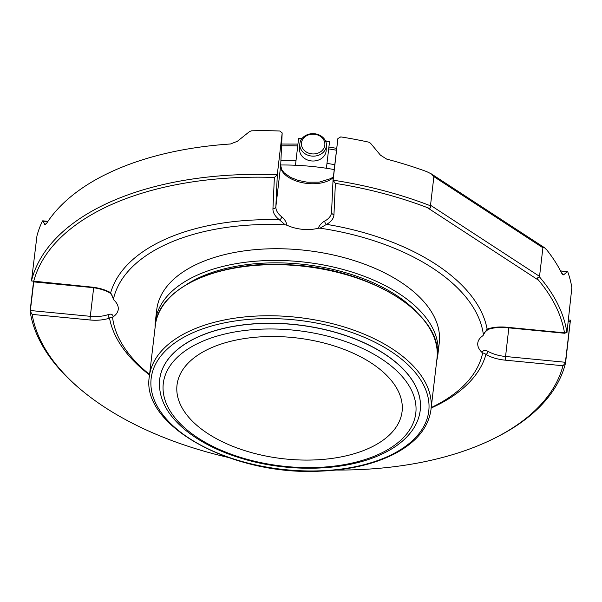 <?xml version="1.0" encoding="UTF-8"?>
<svg xmlns="http://www.w3.org/2000/svg" width="602" height="602" viewBox="0 0 602 602"><rect width="100%" height="100%" fill="white"/><g stroke="black" fill="none" stroke-linecap="round" stroke-linejoin="round"><path stroke-width="0.9" d="M211.806 347.58A113.311 60.772 -173.3 0 0 177.011 385.077A113.311 60.772 -173.3 0 0 282.458 458.656A113.311 60.772 -173.3 0 0 402.083 411.512A113.311 60.772 -173.3 0 0 337.218 346.925A113.311 60.772 -173.3 0 0 211.806 347.58M301.474 142.915A11.731 9.895 -177.4 0 1 319.986 136.097A11.731 9.895 -177.4 0 1 317.984 153.126A11.731 9.895 -177.4 0 1 301.474 142.915M299.849 143.622A13.334 11.242 -177.4 0 1 314.026 133.697A13.334 11.242 -177.4 0 1 326.427 145.518A13.334 11.242 -177.4 0 1 312.596 156.136A13.334 11.242 -177.4 0 1 299.788 144.299A13.334 11.242 -177.4 0 1 299.849 143.622M326.427 145.518L326.201 150.38A13.334 11.242 -177.4 0 1 326.149 151.057A13.334 11.242 -177.4 0 1 311.971 160.982A13.334 11.242 -177.4 0 1 299.57 149.161L299.788 144.299M325.622 141.199A101.595 54.489 6.7 0 1 329.512 141.861L326.404 168.267M301.7 138.934A101.595 54.489 6.7 0 0 298.562 138.866L295.462 165.249M333.041 180.006L331.567 212.077A2.664 2.25 2.6 0 0 331.559 212.213L333.041 179.87A2.664 2.664 0 0 1 333.056 179.682L337.857 138.776A2.664 1.43 6.7 0 1 337.873 138.716L333.064 179.622A2.664 1.43 -173.3 0 0 333.056 179.682A2.664 1.43 -173.3 0 0 333.049 179.735A2.664 2.25 2.6 0 0 333.041 179.87A2.664 2.25 2.6 0 0 333.102 180.45L337.857 138.829A2.664 1.43 6.7 0 1 337.857 138.776A2.664 2.664 0 0 1 337.895 138.565L340.77 136.895A270.576 145.12 6.7 0 1 368.733 142.155L370.523 143.223L380.449 155.158L386.695 159.109A270.576 145.12 6.7 0 1 426.592 171.562L431.401 173.925L433.884 176.642L542.899 247.761L544.449 247.67L546.872 250.033A270.576 145.12 6.7 0 1 561.734 273.3L563.743 274.738L567.37 271.645L560.567 270.99M563.209 274.911L563.743 274.738L562.652 274.632M333.079 180.164A270.576 145.12 6.7 0 1 430.234 205.696C431.258 208.187 430.234 208.804 427.157 207.547A268.545 144.029 6.7 0 0 335.389 183.362L333.102 180.45M567.829 272.044L567.37 271.645L567.829 272.044A270.576 145.12 6.7 0 1 571.855 287.651L566.941 332.733L564.488 332.831A268.545 144.029 6.7 0 0 538.534 280.208C536.909 278.395 537.262 277.334 539.595 277.04L539.535 276.371L430.52 205.252L430.234 205.696M430.52 205.252L433.884 176.642M539.535 276.371L542.899 247.761M539.595 277.04A270.576 145.12 6.7 0 1 566.941 332.733M570.425 320.294L565.632 362.306A2.664 1.43 -173.3 0 0 565.413 362.284L565.323 363.059L565.632 362.306M570.493 320.166A2.664 2.664 0 0 0 570.41 320.159L570.214 321.378A2.664 1.43 6.7 0 1 570.433 321.408M565.556 362.878A270.576 145.12 6.7 0 1 495.258 437.872L493.58 438.7A268.545 144.029 6.7 0 1 336.104 470.042M30.16 310.504L30.288 311.294L30.371 310.519A2.664 1.43 -173.3 0 0 30.16 310.504L33.516 281.879M227.624 457.294A268.545 144.029 6.7 0 1 81.699 390.322L80.262 389.118A270.576 145.12 6.7 0 1 30.1 311.076M47.912 221.393L42.366 221.212L42.765 220.896L45.105 224.787M45.579 224.606L44.744 224.523L46.542 223.462A270.576 145.12 6.7 0 1 230.453 143.991L237.331 141.312L249.597 131.522L251.561 130.822A270.576 145.12 6.7 0 1 279.757 130.988L282.142 132.914A2.664 2.664 0 0 1 282.157 133.305A2.664 2.25 2.6 0 0 282.157 133.087M277.341 174.226L277.123 175.039A2.664 2.25 2.6 0 0 277.341 174.347A2.664 1.43 -173.3 0 0 277.341 174.226L282.142 133.328A2.664 1.43 6.7 0 1 282.15 133.441A2.664 2.25 2.6 0 0 282.157 133.305L280.675 165.648A2.664 2.25 2.6 0 0 280.675 165.512M565.075 333.297L564.488 332.831L506.651 327.232L506.658 327.654L565.067 333.305M431.167 408.043A190.653 102.257 -173.3 0 0 485.942 354.533A30.664 16.45 -173.3 0 0 505.146 360.154L562.975 365.745L565.323 363.059M562.975 365.745A268.545 144.029 6.7 0 1 493.58 438.7M81.699 390.322A268.545 144.029 6.7 0 1 32.154 314.394L89.984 319.986L90.315 316.321A28.001 15.02 -173.3 0 0 108.164 314.613C111.167 313.582 112.822 314.319 113.131 316.84A28.001 15.02 -173.3 0 0 118.233 309.466A28.001 15.02 -173.3 0 0 113.898 300.022L113.477 298.983A186.74 100.158 6.7 0 1 285.152 224.802L279.411 219.79A2.664 1.686 -52.2 0 0 281.766 216.848C284.392 218.85 286.131 221.649 286.981 225.231A28.001 15.02 -173.3 0 0 318.149 228.248C319.76 224.907 321.972 222.499 324.794 221.009A2.664 1.791 61.5 0 0 326.54 224.35L320.008 228.173A186.74 100.158 6.7 0 1 483.391 334.765L487.101 329.106A2.664 1.497 71.2 0 0 488.222 329.392C493.587 327.608 499.728 327.029 506.658 327.654M30.288 311.294L32.154 314.394M277.123 175.039L274.377 177.462A268.545 144.029 6.7 0 0 33.659 281.473L33.087 281.834L91.504 287.485L91.496 287.071L31.477 280.938L36.955 235.901A270.576 145.12 6.7 0 1 42.366 221.212M31.477 280.938A270.576 145.12 6.7 0 1 277.198 174.761M488.222 329.392C484.745 332.086 483.128 333.99 483.368 335.096L482.879 335.72A28.001 15.02 -173.3 0 0 477.777 343.095A28.001 15.02 -173.3 0 0 482.112 352.531L482.533 353.577C483.263 352.749 484.399 353.065 485.942 354.533A2.664 1.362 -61.1 0 0 487.936 351.35A28.001 15.02 -173.3 0 0 505.469 356.482L565.413 362.284L570.214 321.378L568.303 321.197M149.582 374.467A186.74 100.158 6.7 0 1 112.627 317.879A186.74 100.158 6.7 0 1 112.619 317.788C112.228 316.848 111.197 316.961 109.534 318.119A2.664 1.497 -108.8 0 1 108.164 314.613M109.677 292.79A2.664 1.362 -61.1 0 0 110.7 292.692L113.462 299.217L111.821 294.829L109.677 292.79C104.485 289.968 98.427 288.207 91.504 287.485M285.152 224.802L286.981 225.231M318.149 228.248L320.008 228.173M482.112 352.531C483.082 350.146 485.024 349.754 487.936 351.35M482.533 353.577A186.74 100.158 6.7 0 1 480.283 361.072A186.74 100.158 6.7 0 1 431.228 407.554M112.619 317.788L113.131 316.84M436.751 360.5A142.23 76.281 -173.3 0 0 437.887 354.593L439.264 342.869A142.23 76.281 -173.3 0 0 400.533 281.977A142.23 76.281 -173.3 0 0 249.619 250.206A142.23 76.281 -173.3 0 0 156.746 309.684L155.369 321.408A142.23 76.281 -173.3 0 0 155.105 327.413M280.705 164.993A157.325 84.378 6.7 0 1 334.245 169.568M159.658 379.523A131.191 70.366 6.7 0 1 159.665 379.471A131.191 70.366 6.7 0 1 298.171 324.892A131.191 70.366 6.7 0 1 420.256 410.082A131.191 70.366 6.7 0 1 420.249 410.135M416.132 311.497A137.828 73.926 -173.3 0 0 395.981 295.07A137.828 73.926 -173.3 0 0 202.069 276.31A137.828 73.926 -173.3 0 0 186.522 284.528M437.887 354.593A142.23 76.281 -173.3 0 0 305.53 262.239A142.23 76.281 -173.3 0 0 155.369 321.408M334.81 164.715A143.923 77.191 -173.3 0 0 326.984 163.383M336.51 150.237A143.923 77.191 -173.3 0 0 328.684 148.905M296.033 160.425A143.923 77.191 -173.3 0 0 280.923 160.313M297.734 145.947A143.923 77.191 -173.3 0 0 281.585 145.857M274.377 177.462L272.947 208.668A2.664 2.25 2.6 0 0 275.859 206.689L280.667 165.783L282.15 133.441L277.341 174.347L275.859 206.689A28.001 15.02 -173.3 0 0 281.766 216.848M333.32 177.424A28.001 15.02 6.7 0 1 301.655 182.534A28.001 15.02 6.7 0 1 280.667 165.783A2.664 2.25 2.6 0 0 280.675 165.648L281.909 170.005L284.325 173L290.856 177.515L298.291 180.427L307.283 182.21L319.195 182.165L330.867 178.568L333.395 176.755M324.794 221.009A28.001 15.02 -173.3 0 0 331.521 212.649L331.559 212.213A2.664 2.25 2.6 0 0 333.959 214.568L335.389 183.362M538.534 280.208L427.157 207.547M505.146 360.154L508.833 327.864M33.735 281.902L30.371 310.519L90.315 316.321L93.671 287.741M272.947 208.668A30.664 16.45 -173.3 0 0 279.411 219.79A190.653 102.257 -173.3 0 0 110.7 292.692A30.664 16.45 -173.3 0 0 91.496 287.071M506.651 327.232A30.664 16.45 -173.3 0 0 487.101 329.106A190.653 102.257 -173.3 0 0 326.54 224.35A30.664 16.45 -173.3 0 0 333.959 214.568M89.984 319.986A30.664 16.45 -173.3 0 0 109.534 318.119A190.653 102.257 -173.3 0 0 149.522 374.956M376.762 455.195A127.127 68.184 -173.3 0 0 325.298 335.555A127.127 68.184 -173.3 0 0 166.573 404.138A127.127 68.184 -173.3 0 0 376.762 455.195M420.241 410.195A131.191 70.366 -173.3 0 0 298.156 325.005A131.191 70.366 -173.3 0 0 159.65 379.584C158.078 397.448 166.385 414.048 184.566 429.392C200.714 442.726 221.521 452.915 246.97 459.966C291.601 472.419 344.344 470.734 378.778 455.518C394.498 448.723 406.011 439.836 413.318 428.857C417.141 422.988 419.451 416.765 420.241 410.195L420.256 410.082M194.077 332.221A139.762 74.957 6.7 0 1 425.147 388.35A139.762 74.957 6.7 0 1 250.65 463.751A139.762 74.957 6.7 0 1 194.077 332.221M192.881 329.61A141.794 76.048 6.7 0 1 349.815 328.79A141.794 76.048 6.7 0 1 430.979 409.616C428.436 427.729 416.17 442.538 394.182 454.028C373.699 464.383 348.791 470.094 319.451 471.178C232.545 475.708 140.672 425.877 149.334 376.528A141.794 76.048 6.7 0 1 192.881 329.61M430.979 409.616L436.984 358.521A141.794 76.048 -173.3 0 0 355.82 277.695A141.794 76.048 -173.3 0 0 198.886 278.515A141.794 76.048 -173.3 0 0 155.339 325.434L149.334 376.528M336.736 148.378L328.903 147.038M297.952 144.089L281.668 144.029M329.505 141.545L325.471 140.86M301.933 138.633L298.667 138.558M431.401 173.925L544.449 247.67M567.498 271.592L560.53 270.923M47.949 221.333L42.682 220.821M568.446 319.971L570.41 320.159M436.984 358.521C444.366 315.185 371.396 268.725 291.075 264.865C220.866 259.597 158.356 287.199 155.339 325.434"/></g></svg>
